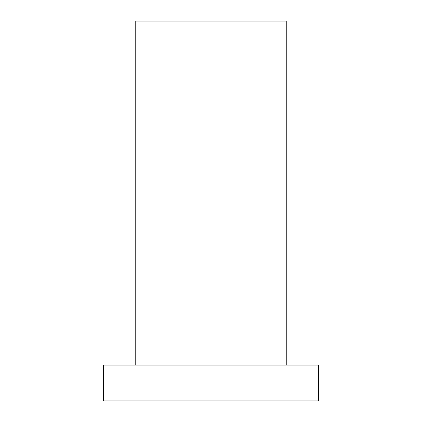 <?xml version="1.0" encoding="UTF-8"?>
<svg xmlns="http://www.w3.org/2000/svg" width="422" height="422" viewBox="0 0 422 422"><rect width="100%" height="100%" fill="white"/><g stroke="black" fill="none" stroke-linecap="round" stroke-linejoin="round"><path stroke-width="0.63" d="M318.489 400.9L103.511 400.9L318.489 400.9L318.489 365.072L103.511 365.072L103.511 400.9L103.511 365.072L318.489 365.072M135.757 365.072L135.757 21.1L135.757 365.072M286.243 21.1L135.757 21.1L286.243 21.1L286.243 365.072"/></g></svg>
